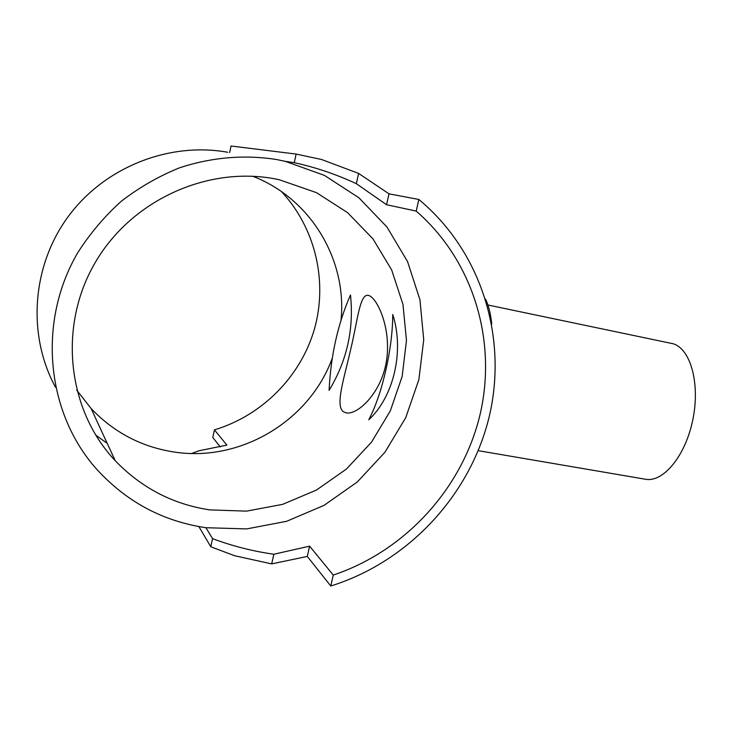 <?xml version="1.0" encoding="UTF-8"?>
<svg xmlns="http://www.w3.org/2000/svg" width="732" height="732" viewBox="0 0 732 732"><rect width="100%" height="100%" fill="white"/><g stroke="black" fill="none" stroke-linecap="round" stroke-linejoin="round"><path stroke-width="1.1" d="M350.482 294.959C354.059 329.061 346.931 360.858 329.098 390.357C330.754 355.551 337.882 323.754 350.482 294.959M392.764 314.504C404.457 350.848 393.88 396.534 368.763 419.82L370.081 417.194C382.937 391.391 392.691 347.453 392.764 314.504M252.732 176.247C311.018 198.619 347.16 260.208 341.03 320.04M332.237 358.287C309.462 421.147 239.693 463.146 172.423 451.745C140.709 446.511 113.597 432.109 91.116 408.538L76.704 390.138M209.791 509.902L246.528 511.137L282.634 504.357L316.453 490.056L346.492 469.002L371.472 442.21L390.302 410.908L402.152 376.477L406.47 340.435L402.966 304.384L391.666 269.971L372.954 238.861L347.526 212.609L316.48 192.653L279.35 179.761C210.907 164.572 132.474 198.518 95.224 262.541C57.746 326.426 67.417 410.176 115.217 460.693C141.441 487.905 172.962 504.311 209.791 509.902M369.331 295.691C378.124 299.544 391.684 330.022 386.322 361.791C381.189 393.02 357.646 415.181 346.172 412.894L343.171 411.622C335.027 404.915 344.397 377.639 350.948 348.313C357.82 319.326 359.87 293.834 368.214 295.335L369.331 295.691M487.924 304.997L673.156 343.756C690.615 348.889 700.332 383.705 692.801 419.82C685.481 455.99 663.174 482.754 645.441 479.24L478.261 450.674M485.591 299.113C488.61 305.491 490.669 313.818 491.758 324.093M356.338 183.677L358.616 173.42L389.012 193.843L418.85 199.479L416.206 211.1L386.56 204.722L356.338 183.677C336.061 174.262 315.373 167.262 294.273 162.687L296.14 154.068L231.038 145.997L229.647 152.549M296.14 154.068L321.558 159.494L358.616 173.42M271.691 563.887L234.606 555.734L210.789 546.749L212.555 538.651C232.373 546.063 252.805 551.26 273.841 554.234L309.609 546.154L333.27 575.068L330.782 586.003L307.284 556.439L271.691 563.887L273.841 554.234M386.56 204.722L389.012 193.843M307.284 556.439L309.609 546.154M220.295 446.932L212.783 437.471L214.421 429.867L226.893 445.111L199.04 450.747L191.656 453.465M281.573 191.683C315.721 228.476 327.863 281.857 314.385 329.199C300.687 376.513 262.276 415.492 214.421 429.867M205.93 527.717L246.693 528.916L286.679 521.276L324.093 505.336L357.298 481.976L384.904 452.303L405.729 417.679L418.878 379.588L423.727 339.703L419.948 299.772L407.559 261.599L386.944 227.002L358.854 197.741L324.45 175.396L285.297 161.342L276.065 159.439C243.655 154.498 211.392 157.325 179.267 167.903C158.551 176.33 139.236 187.438 121.32 201.236C104.484 216.398 89.972 233.545 77.775 252.677C37.305 321.723 46.162 411.777 95.709 468.141C125.694 501.411 162.44 521.266 205.93 527.717L212.555 538.651M198.884 526.582L210.789 546.749M294.273 162.687L285.297 161.342M416.206 211.1C473.741 261.013 497.284 341.478 480 414.815C462.423 488.162 405.592 550.885 333.27 575.068M330.782 586.003C408.731 561.691 470.402 494.942 489.251 416.481C507.825 338.038 481.784 251.735 418.85 199.479M227.798 152.274C169.421 141.706 104.877 166.832 68.277 216.489C31.686 266.137 27.111 335.128 55.522 387.292M95.654 435.037L107.201 443.345M91.116 408.538L115.217 460.693M277.199 179.313L279.35 179.761"/></g></svg>
